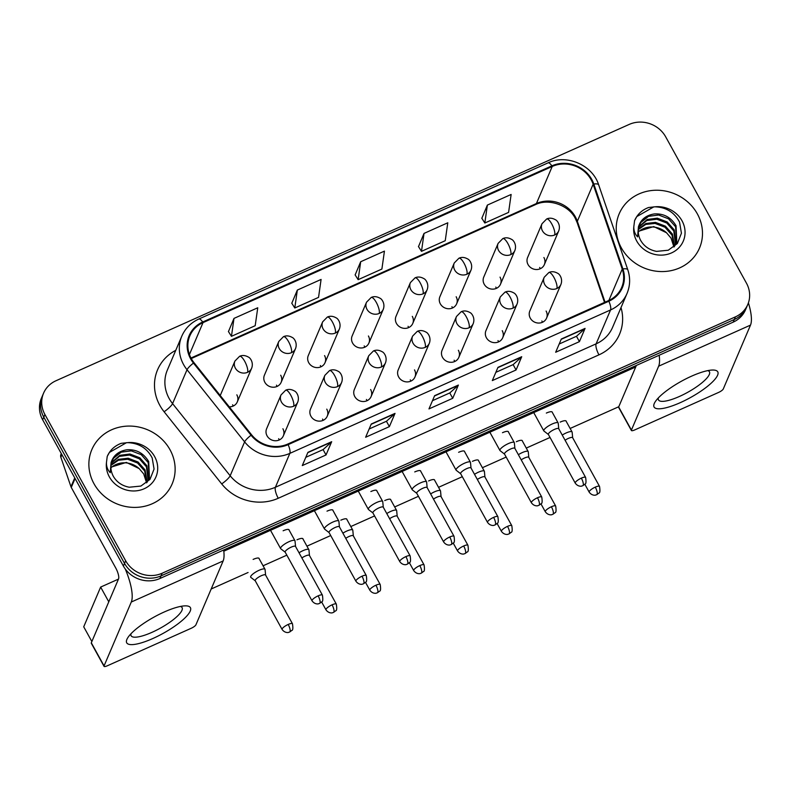 <?xml version="1.0" encoding="UTF-8"?>
<svg xmlns="http://www.w3.org/2000/svg" width="790" height="790" viewBox="0 0 790 790"><rect width="100%" height="100%" fill="white"/><g stroke="black" fill="none" stroke-linecap="round" stroke-linejoin="round"><path stroke-width="1.19" d="M324.868 375.349L329.529 370.609A9.095 2.735 65.9 0 1 334.654 375.606A9.095 2.735 -114.1 0 1 337.488 386.606A9.095 8.354 23.1 0 1 325.322 382.449A9.095 8.354 23.1 0 1 324.868 375.349L310.48 409.101A9.095 8.354 23.1 0 0 310.924 416.212A9.095 8.354 23.1 0 0 319.387 421.149A9.095 8.354 23.1 0 0 327.218 416.241A9.095 8.354 23.1 0 0 326.764 409.131M322.537 419.065A9.095 8.354 -156.9 0 1 323.12 420.359M368.742 355.727L373.394 350.987A9.095 2.735 65.9 0 1 378.519 355.984A9.095 2.735 -114.1 0 1 381.353 366.995A9.095 8.354 23.1 0 1 369.187 362.837A9.095 8.354 23.1 0 1 368.742 355.727L354.345 389.49A9.095 8.354 23.1 0 0 354.799 396.6A9.095 8.354 23.1 0 0 363.252 401.527A9.095 8.354 23.1 0 0 371.083 396.62A9.095 8.354 23.1 0 0 370.629 389.519M366.402 399.444A9.095 8.354 -156.9 0 1 366.985 400.747M412.607 336.106L417.258 331.375A9.095 2.735 65.9 0 1 422.383 336.372A9.095 2.735 -114.1 0 1 425.218 347.373A9.095 8.354 23.1 0 1 413.051 343.216A9.095 8.354 23.1 0 1 412.607 336.106L398.209 369.868A9.095 8.354 23.1 0 0 398.664 376.978A9.095 8.354 23.1 0 0 407.117 381.916A9.095 8.354 23.1 0 0 414.947 377.008A9.095 8.354 23.1 0 0 414.503 369.898M410.267 379.832A9.095 8.354 -156.9 0 1 410.849 381.126M456.472 316.494L461.123 311.754A9.095 2.735 65.9 0 1 466.248 316.75A9.095 2.735 -114.1 0 1 469.092 327.761A9.095 8.354 23.1 0 1 456.926 323.604A9.095 8.354 23.1 0 1 456.472 316.494L442.084 350.256A9.095 8.354 23.1 0 0 442.528 357.366A9.095 8.354 23.1 0 0 450.981 362.294A9.095 8.354 23.1 0 0 458.822 357.386A9.095 8.354 23.1 0 0 458.368 350.276M454.132 360.21A9.095 8.354 -156.9 0 1 454.724 361.504M500.337 296.872L504.998 292.142A9.095 2.735 65.9 0 1 510.123 297.129A9.095 2.735 -114.1 0 1 512.957 308.14A9.095 8.354 23.1 0 1 500.791 303.982A9.095 8.354 23.1 0 1 500.337 296.872L485.949 330.635A9.095 8.354 23.1 0 0 486.403 337.745A9.095 8.354 23.1 0 0 494.856 342.672A9.095 8.354 23.1 0 0 502.687 337.774A9.095 8.354 23.1 0 0 502.233 330.664M498.006 340.589A9.095 8.354 -156.9 0 1 498.589 341.892M544.211 277.26L548.862 272.52A9.095 2.735 65.9 0 1 553.988 277.517A9.095 2.735 -114.1 0 1 556.822 288.528A9.095 8.354 23.1 0 1 544.656 284.37A9.095 8.354 23.1 0 1 544.211 277.26L529.813 311.023A9.095 8.354 23.1 0 0 530.268 318.123A9.095 8.354 23.1 0 0 538.721 323.061A9.095 8.354 23.1 0 0 546.552 318.153A9.095 8.354 23.1 0 0 546.107 311.043M541.871 320.977A9.095 8.354 -156.9 0 1 542.454 322.271M281.003 394.961L285.654 390.221A9.095 2.735 65.9 0 1 290.779 395.217A9.095 2.735 -114.1 0 1 293.623 406.228A9.095 8.354 23.1 0 1 281.457 402.071A9.095 8.354 23.1 0 1 281.003 394.961L266.615 428.723A9.095 8.354 23.1 0 0 267.06 435.833A9.095 8.354 23.1 0 0 275.512 440.761A9.095 8.354 23.1 0 0 283.343 435.853A9.095 8.354 23.1 0 0 282.899 428.753M278.663 438.677A9.095 8.354 -156.9 0 1 279.255 439.981M278.801 341.428L283.452 336.698A9.095 2.735 65.9 0 1 288.577 341.685A9.095 2.735 -114.1 0 1 291.421 352.696A9.095 8.354 23.1 0 1 279.255 348.538A9.095 8.354 23.1 0 1 278.801 341.428L264.413 375.191A9.095 8.354 23.1 0 0 264.857 382.301A9.095 8.354 23.1 0 0 273.31 387.228A9.095 8.354 23.1 0 0 281.141 382.33A9.095 8.354 23.1 0 0 280.697 375.22M276.46 385.145A9.095 8.354 -156.9 0 1 277.053 386.448M322.666 321.816L327.327 317.076A9.095 2.735 65.9 0 1 332.452 322.073A9.095 2.735 -114.1 0 1 335.286 333.074A9.095 8.354 23.1 0 1 323.12 328.926A9.095 8.354 23.1 0 1 322.666 321.816L308.278 355.579A9.095 8.354 23.1 0 0 308.722 362.679A9.095 8.354 23.1 0 0 317.185 367.617A9.095 8.354 23.1 0 0 325.016 362.709A9.095 8.354 23.1 0 0 324.562 355.599M320.335 365.533A9.095 8.354 -156.9 0 1 320.918 366.827M366.54 302.195L371.191 297.465A9.095 2.735 65.9 0 1 376.317 302.452A9.095 2.735 -114.1 0 1 379.151 313.462A9.095 8.354 23.1 0 1 366.985 309.305A9.095 8.354 23.1 0 1 366.54 302.195L352.143 335.957A9.095 8.354 23.1 0 0 352.597 343.067A9.095 8.354 23.1 0 0 361.05 347.995A9.095 8.354 23.1 0 0 368.881 343.097A9.095 8.354 23.1 0 0 368.426 335.987M364.2 345.911A9.095 8.354 -156.9 0 1 364.782 347.215M410.405 282.583L415.056 277.843A9.095 2.735 65.9 0 1 420.181 282.84A9.095 2.735 -114.1 0 1 423.015 293.841A9.095 8.354 23.1 0 1 410.849 289.683A9.095 8.354 23.1 0 1 410.405 282.583L396.007 316.346A9.095 8.354 23.1 0 0 396.462 323.446A9.095 8.354 23.1 0 0 404.915 328.383A9.095 8.354 23.1 0 0 412.745 323.475A9.095 8.354 23.1 0 0 412.301 316.365M408.065 326.3A9.095 8.354 -156.9 0 1 408.647 327.593M454.27 262.961L458.921 258.221A9.095 2.735 65.9 0 1 464.046 263.218A9.095 2.735 -114.1 0 1 466.89 274.229A9.095 8.354 23.1 0 1 454.724 270.071A9.095 8.354 23.1 0 1 454.27 262.961L439.882 296.724A9.095 8.354 23.1 0 0 440.326 303.834A9.095 8.354 23.1 0 0 448.779 308.762A9.095 8.354 23.1 0 0 456.62 303.854A9.095 8.354 23.1 0 0 456.166 296.754M451.929 306.678A9.095 8.354 -156.9 0 1 452.522 307.981M498.135 243.35L502.796 238.61A9.095 2.735 65.9 0 1 507.921 243.606A9.095 2.735 -114.1 0 1 510.755 254.607A9.095 8.354 23.1 0 1 498.589 250.45A9.095 8.354 23.1 0 1 498.135 243.35L483.747 277.102A9.095 8.354 23.1 0 0 484.201 284.212A9.095 8.354 23.1 0 0 492.654 289.15A9.095 8.354 23.1 0 0 500.485 284.242A9.095 8.354 23.1 0 0 500.031 277.132M495.804 287.066A9.095 8.354 -156.9 0 1 496.387 288.36M542.009 223.728L546.66 218.988A9.095 2.735 65.9 0 1 551.785 223.985A9.095 2.735 -114.1 0 1 554.62 234.995A9.095 8.354 23.1 0 1 542.454 230.838A9.095 8.354 23.1 0 1 542.009 223.728L527.611 257.491A9.095 8.354 23.1 0 0 528.066 264.601A9.095 8.354 23.1 0 0 536.519 269.528A9.095 8.354 23.1 0 0 544.35 264.62A9.095 8.354 23.1 0 0 543.905 257.51M539.669 267.445A9.095 8.354 -156.9 0 1 540.251 268.748M229.268 406.85A9.095 8.354 23.1 0 0 237.276 401.942A9.095 8.354 23.1 0 0 236.832 394.832M232.596 404.766A9.095 8.354 -156.9 0 1 233.178 406.06M234.936 361.05L239.587 356.31A9.095 2.735 65.9 0 1 244.712 361.307A9.095 2.735 -114.1 0 1 247.547 372.317A9.095 8.354 23.1 0 1 235.381 368.16A9.095 8.354 23.1 0 1 234.936 361.05L220.538 394.812A9.095 8.354 23.1 0 0 220.262 395.563M93.99 483.727A43.667 40.102 23.1 0 0 134.577 507.407A43.667 40.102 23.1 0 0 172.171 483.855A43.667 40.102 23.1 0 0 170.008 449.737A43.667 40.102 23.1 0 0 129.432 426.067A43.667 40.102 23.1 0 0 91.838 449.609A43.667 40.102 23.1 0 0 93.99 483.727A43.667 40.102 23.1 0 0 134.577 507.407A43.667 40.102 23.1 0 0 172.171 483.855A43.667 40.102 23.1 0 0 170.008 449.737A43.667 40.102 23.1 0 0 129.432 426.067A43.667 40.102 23.1 0 0 91.838 449.609A43.667 40.102 23.1 0 0 93.99 483.727M621.355 247.902A43.667 40.102 23.1 0 0 661.931 271.572A43.667 40.102 23.1 0 0 699.525 248.02A43.667 40.102 23.1 0 0 697.363 213.902A43.667 40.102 23.1 0 0 656.786 190.232A43.667 40.102 23.1 0 0 619.192 213.784A43.667 40.102 23.1 0 0 621.355 247.902A43.667 40.102 23.1 0 0 661.931 271.572A43.667 40.102 23.1 0 0 699.525 248.02A43.667 40.102 23.1 0 0 697.363 213.902A43.667 40.102 23.1 0 0 656.786 190.232A43.667 40.102 23.1 0 0 619.192 213.784A43.667 40.102 23.1 0 0 621.355 247.902M191.289 358.591A29.112 26.732 -156.9 0 1 189.847 335.849A29.112 26.732 -156.9 0 1 203.02 322.626L552.22 166.463A29.112 26.732 -156.9 0 1 593.132 184.218L622.234 269.104A29.112 26.732 -156.9 0 1 621.7 287.392A29.112 26.732 -156.9 0 1 608.517 300.615L287.807 444.039A29.112 26.732 -156.9 0 1 251.615 434.846L194.034 362.699A29.112 26.732 -156.9 0 1 191.289 358.591M190.647 358.877A29.832 27.403 23.1 0 0 193.461 363.084L251.052 435.231A29.832 27.403 23.1 0 0 288.143 444.651L608.863 301.227A29.832 27.403 23.1 0 0 622.915 268.926L593.813 184.04A29.832 27.403 23.1 0 0 551.884 165.851L202.684 322.014A29.832 27.403 23.1 0 0 190.647 358.877M43.569 393.173L41.307 398.466A27.285 25.063 23.1 0 0 42.66 419.796L123.388 566.045A27.285 25.063 23.1 0 0 159.896 578.517L733.179 322.142L734.305 319.496A27.285 25.063 23.1 0 0 746.668 307.103A27.285 25.063 23.1 0 1 734.305 319.496L161.022 575.87L734.305 319.496L735.441 316.849A27.285 25.063 23.1 0 0 747.794 304.456A27.285 25.063 23.1 0 0 746.441 283.136L665.713 136.887A27.285 25.063 23.1 0 0 629.205 124.415L55.922 380.78A27.285 25.063 23.1 0 0 43.569 393.173A27.285 25.063 23.1 0 0 44.911 414.503L125.65 560.752A27.285 25.063 23.1 0 0 162.157 573.224L735.441 316.849M123.388 566.045L124.524 563.398A27.285 25.063 23.1 0 0 161.022 575.87A27.285 25.063 23.1 0 1 124.524 563.398L43.786 417.15L124.524 563.398L125.65 560.752M42.433 395.82A27.285 25.063 23.1 0 0 43.786 417.15A27.285 25.063 23.1 0 1 42.433 395.82M487.371 205.084L484.833 223.007L508.592 212.392L511.13 194.458L487.371 205.084L481.841 218.277M424.023 233.415L421.485 251.339L445.244 240.713L447.782 222.79L424.023 233.415L418.493 246.608M233.988 318.4L231.45 336.323L255.2 325.697L257.747 307.774L233.988 318.4L228.448 331.593M297.336 290.068L294.788 307.991L318.548 297.376L321.086 279.443L297.336 290.068L291.796 303.261M360.684 261.737L358.137 279.67L381.896 269.044L384.434 251.121L360.684 261.737L355.144 274.93M585.064 328.403L579.426 341.635L555.666 352.261L561.315 339.019L585.064 328.403A7.278 2.192 -114.1 0 1 584.817 328.768L561.177 339.335M395.03 413.387L389.381 426.62L365.632 437.245L371.27 424.003L395.03 413.387A7.278 2.192 -114.1 0 1 394.783 413.753L371.132 424.319M331.682 441.709L326.033 454.951L302.284 465.577L307.922 452.334L331.682 441.709A7.278 2.192 -114.1 0 1 331.435 442.074L307.794 452.65M521.716 356.725L516.077 369.967L492.318 380.592L497.967 367.35L521.716 356.725A7.278 2.192 -114.1 0 1 521.469 357.09L497.828 367.666M458.378 385.056L452.729 398.298L428.97 408.914L434.619 395.681L458.378 385.056A7.278 2.192 -114.1 0 1 458.121 385.421L434.48 395.997M452.729 398.298L449.777 392.946M432.486 400.678L449.826 392.916L458.121 385.421M516.077 369.967L513.125 364.615M495.834 372.347L513.174 364.595L521.469 357.09M326.033 454.951L323.08 449.599M305.799 457.331L323.14 449.579L331.435 442.074M389.381 426.62L386.428 421.277M369.137 429L386.478 421.248L394.783 413.753M579.426 341.635L576.473 336.283M559.182 344.015L576.522 336.264L584.817 328.768M358.137 279.67L355.095 274.851M294.788 307.991L291.747 303.172M231.45 336.323L228.399 331.504M421.485 251.339L418.443 246.519M484.833 223.007L481.781 218.188M733.179 322.142A27.285 25.063 23.1 0 0 745.533 309.759L747.794 304.456M265.598 575.09L265.075 569.521A8.186 2.103 151.1 0 0 265.006 569.294A8.186 2.103 151.1 0 0 259.11 570.271A8.186 2.103 151.1 0 0 250.707 576.443A8.186 2.103 151.1 0 0 250.667 577.213A8.186 2.103 151.1 0 0 250.825 577.391L255.249 580.798M265.608 575.179A5.915 1.511 151.1 0 0 265.559 575.011A5.915 1.511 151.1 0 0 261.302 575.722A5.915 1.511 151.1 0 0 255.239 580.176A5.915 1.511 151.1 0 0 255.21 580.729L282.109 629.452C285.032 633.531 289.051 632.425 288.567 632.365L289.693 631.99A5.915 1.778 65.9 0 0 290.049 631.595A5.915 1.778 -114.1 0 0 288.202 624.446A5.915 1.511 151.1 0 0 282.109 629.452M295.549 546.482L295.016 540.913A8.186 2.103 151.1 0 0 294.947 540.686A8.186 2.103 151.1 0 0 287.916 542.207A8.186 2.103 151.1 0 0 280.657 547.826A8.186 2.103 151.1 0 0 280.618 548.596A8.186 2.103 151.1 0 0 280.776 548.783L285.2 552.19M295.559 546.571A5.915 1.511 151.1 0 0 295.509 546.404A5.915 1.511 151.1 0 0 291.253 547.115A5.915 1.511 151.1 0 0 285.19 551.568A5.915 1.511 151.1 0 0 285.16 552.121L312.05 600.844C314.983 604.923 319.002 603.817 318.508 603.758L319.644 603.382A5.915 1.778 65.9 0 0 319.99 602.987A5.915 1.778 -114.1 0 0 318.143 595.838A5.915 1.511 151.1 0 0 312.05 600.844M309.473 555.469L308.939 549.909A8.186 2.103 151.1 0 0 308.87 549.682A8.186 2.103 151.1 0 0 302.975 550.66A8.186 2.103 151.1 0 0 299.025 552.783M309.483 555.558A5.915 1.511 151.1 0 0 309.433 555.4A5.915 1.511 151.1 0 0 305.167 556.101A5.915 1.511 151.1 0 0 301.869 557.928M353.337 535.857L352.804 530.288A8.186 2.103 151.1 0 0 352.735 530.06A8.186 2.103 151.1 0 0 346.84 531.038A8.186 2.103 151.1 0 0 342.9 533.161M353.347 535.946A5.915 1.511 151.1 0 0 353.298 535.778A5.915 1.511 151.1 0 0 349.042 536.489A5.915 1.511 151.1 0 0 345.744 538.316M397.202 516.235L396.669 510.676A8.186 2.103 151.1 0 0 396.61 510.449A8.186 2.103 151.1 0 0 390.704 511.426A8.186 2.103 151.1 0 0 386.764 513.549M397.212 516.324A5.915 1.511 151.1 0 0 397.163 516.166A5.915 1.511 151.1 0 0 392.906 516.867A5.915 1.511 151.1 0 0 389.608 518.694M441.067 496.614L440.544 491.054A8.186 2.103 151.1 0 0 440.474 490.827A8.186 2.103 151.1 0 0 434.579 491.805A8.186 2.103 151.1 0 0 430.629 493.928M441.077 496.713A5.915 1.511 151.1 0 0 441.027 496.545A5.915 1.511 151.1 0 0 436.771 497.246A5.915 1.511 151.1 0 0 433.473 499.082M339.414 526.861L338.89 521.301A8.186 2.103 151.1 0 0 338.821 521.074A8.186 2.103 151.1 0 0 331.78 522.585A8.186 2.103 151.1 0 0 324.522 528.214A8.186 2.103 151.1 0 0 324.483 528.984A8.186 2.103 151.1 0 0 324.641 529.162L329.065 532.579M339.424 526.95A5.915 1.511 151.1 0 0 339.374 526.792A5.915 1.511 151.1 0 0 335.118 527.493A5.915 1.511 151.1 0 0 329.055 531.947A5.915 1.511 151.1 0 0 329.025 532.5L355.925 581.223C358.848 585.311 362.867 584.195 362.383 584.146L363.509 583.77A5.915 1.778 65.9 0 0 363.864 583.375A5.915 1.778 -114.1 0 0 362.018 576.216A5.915 1.511 151.1 0 0 355.925 581.223M383.288 507.239L382.755 501.68A8.186 2.103 151.1 0 0 382.686 501.453A8.186 2.103 151.1 0 0 375.645 502.973A8.186 2.103 151.1 0 0 368.387 508.592A8.186 2.103 151.1 0 0 368.347 509.362A8.186 2.103 151.1 0 0 368.505 509.54L372.929 512.957M383.298 507.338A5.915 1.511 151.1 0 0 383.249 507.17A5.915 1.511 151.1 0 0 378.983 507.871A5.915 1.511 151.1 0 0 372.92 512.325A5.915 1.511 151.1 0 0 372.89 512.888L399.789 561.611C402.712 565.689 406.732 564.583 406.248 564.524L407.383 564.149A5.915 1.778 65.9 0 0 407.729 563.754A5.915 1.778 -114.1 0 0 405.882 556.604A5.915 1.511 151.1 0 0 399.789 561.611M427.153 487.628L426.62 482.058A8.186 2.103 151.1 0 0 426.551 481.831A8.186 2.103 151.1 0 0 419.52 483.352A8.186 2.103 151.1 0 0 412.262 488.98A8.186 2.103 151.1 0 0 412.222 489.751A8.186 2.103 151.1 0 0 412.37 489.928L416.804 493.345M427.163 487.716A5.915 1.511 151.1 0 0 427.113 487.549A5.915 1.511 151.1 0 0 422.848 488.26A5.915 1.511 151.1 0 0 416.784 492.713A5.915 1.511 151.1 0 0 416.755 493.266L443.654 541.989C446.577 546.068 450.606 544.962 450.112 544.903L451.248 544.537A5.915 1.778 65.9 0 0 451.594 544.142A5.915 1.778 -114.1 0 0 449.747 536.983A5.915 1.511 151.1 0 0 443.654 541.989M127.012 449.767A20.56 18.891 23.1 0 0 112.239 460.659C110.156 465.656 110.511 470.84 113.276 476.212C116.752 482.176 122.075 485.85 129.234 487.223L140.887 486.067L149.991 479.382L154.07 469.053L152.174 457.924C147.019 448.128 138.803 443.042 127.526 442.657L121.226 443.328C114.57 445.846 109.899 450.241 107.213 456.502L106.472 462.446C106.314 466.465 107.568 469.892 110.235 472.706L111.074 462.604C113.424 455.317 118.737 451.031 127.012 449.767C136.413 449.234 143.642 453.164 148.688 461.567L149.458 478.217L146.723 482.729M111.084 464.767L118.52 459.336L128.138 458.21L138.053 461.992L145.103 469.971L147.147 482.196M111.005 465.359L118.382 460.274L127.684 459.257L137.608 463.049L144.659 471.028L146.782 482.66M111.578 462.486L119.843 455.326L129.925 454.003L139.85 457.795L146.9 465.774L148.431 480.261M111.43 463.039L119.389 456.373L129.481 455.05L139.395 458.842L146.446 466.821L148.135 480.755M112.15 460.847L113.671 458.151L121.186 452.166L131.268 450.853L141.193 454.635L148.244 462.614L149.221 478.74M110.906 467.196L126.341 462.407L139.159 468.589L143.691 473.941L146.575 482.848M139.159 468.589A20.56 18.891 23.1 0 0 110.916 467.818M107.331 456.215L109.425 452.423L126.519 442.667M654.377 213.932A20.56 18.891 23.1 0 0 639.594 224.824C637.52 229.821 637.866 235.005 640.641 240.377C644.117 246.352 649.429 250.015 656.599 251.388L668.241 250.233L677.356 243.547L681.434 233.218L679.538 222.089C674.384 212.303 666.168 207.207 654.88 206.822L648.59 207.503C641.924 210.022 637.254 214.406 634.577 220.667L633.827 226.612C633.679 230.631 634.933 234.057 637.589 236.882L638.438 226.779C640.779 219.482 646.092 215.196 654.377 213.932C663.778 213.399 671.006 217.329 676.052 225.733L676.813 242.392L674.087 246.895M638.438 228.932L645.884 223.501L655.493 222.375L665.417 226.167L672.468 234.146L674.502 246.362M638.369 229.525L645.736 224.439L655.048 223.422L664.963 227.214L672.014 235.193L674.146 246.826M638.942 226.651L647.198 219.492L657.29 218.168L667.204 221.96L674.255 229.939L675.796 244.436M638.784 227.204L646.753 220.538L656.836 219.225L666.76 223.007L673.811 230.986L675.499 244.93M639.515 225.022L641.026 222.326L648.541 216.342L658.633 215.018L668.547 218.81L675.598 226.789L676.586 242.905M638.261 231.361L653.705 226.582L666.523 232.754L671.046 238.116L673.939 247.013M666.523 232.754A20.56 18.891 23.1 0 0 638.271 231.983M653.883 206.832L636.789 216.588L634.577 220.667M152.914 638.488A36.389 9.332 -28.9 0 1 128.197 637.115A36.389 9.332 -28.9 0 1 164.202 612.003A36.389 9.332 -28.9 0 1 184.791 605.871A36.389 9.332 -28.9 0 1 185.739 617.148A36.389 9.332 -28.9 0 1 152.914 638.488M131.012 633.728A29.112 7.465 151.1 0 0 131.12 635.762A29.112 7.465 151.1 0 0 152.085 632.286A29.112 7.465 151.1 0 0 182.085 607.619A29.112 7.465 151.1 0 0 180.426 606.453M125.255 568.968A36.389 10.961 65.9 0 1 131.288 602.029L104.063 665.911A4.552 1.165 151.1 0 0 104.033 666.335A4.552 1.165 151.1 0 0 107.312 665.792L191.249 628.257A4.552 1.165 151.1 0 0 195.91 624.831L223.145 560.949L131.288 602.029M223.659 550.008A36.389 10.961 65.9 0 1 223.145 560.949M104.033 666.335L91.285 643.238A4.552 1.165 -28.9 0 1 91.314 642.813L118.54 578.932A9.095 2.735 -114.1 0 0 115.705 567.921L71.268 487.44A4.552 4.177 -156.9 0 1 70.962 486.739L60.85 457.252A4.552 4.177 -156.9 0 1 60.939 454.398L61.294 453.559M680.279 402.653A36.389 9.332 -28.9 0 1 655.552 401.281A36.389 9.332 -28.9 0 1 691.566 376.168A36.389 9.332 -28.9 0 1 712.145 370.046A36.389 9.332 -28.9 0 1 713.103 381.313A36.389 9.332 -28.9 0 1 680.279 402.653M658.366 397.903A29.112 7.465 151.1 0 0 658.475 399.928A29.112 7.465 151.1 0 0 679.439 396.452A29.112 7.465 151.1 0 0 709.44 371.794A29.112 7.465 151.1 0 0 707.781 370.619M659.166 355.243A36.389 10.961 65.9 0 1 658.643 366.195L631.417 430.076A4.552 1.165 151.1 0 0 631.398 430.501A4.552 1.165 151.1 0 0 634.666 429.957L718.604 392.423A4.552 1.165 151.1 0 0 723.275 388.996L750.5 325.115L658.643 366.195M748.416 302.847A36.389 10.961 65.9 0 1 750.5 325.115M631.398 430.501L618.649 407.413A4.552 1.165 -28.9 0 1 618.669 406.978L636.375 365.434M560.189 422.097A8.186 2.103 -28.9 0 1 560.268 422.067A8.186 2.103 -28.9 0 1 566.163 421.09A8.186 2.103 -28.9 0 1 566.232 421.396M516.314 441.719A8.186 2.103 -28.9 0 1 516.393 441.679A8.186 2.103 -28.9 0 1 522.299 440.702A8.186 2.103 -28.9 0 1 522.368 441.008M428.585 480.952A8.186 2.103 -28.9 0 1 428.664 480.913A8.186 2.103 -28.9 0 1 434.559 479.935A8.186 2.103 -28.9 0 1 434.628 480.241M384.72 500.564A8.186 2.103 -28.9 0 1 384.799 500.534A8.186 2.103 -28.9 0 1 390.695 499.557A8.186 2.103 -28.9 0 1 390.764 499.863M340.846 520.185A8.186 2.103 -28.9 0 1 340.925 520.146A8.186 2.103 -28.9 0 1 346.83 519.168A8.186 2.103 -28.9 0 1 346.899 519.484M296.981 539.807A8.186 2.103 -28.9 0 1 297.06 539.768A8.186 2.103 -28.9 0 1 302.955 538.79A8.186 2.103 -28.9 0 1 303.034 539.096M472.45 461.33A8.186 2.103 -28.9 0 1 472.529 461.301A8.186 2.103 -28.9 0 1 478.424 460.323A8.186 2.103 -28.9 0 1 478.503 460.629M253.116 559.419A8.186 2.103 -28.9 0 1 253.195 559.389A8.186 2.103 -28.9 0 1 259.09 558.412A8.186 2.103 -28.9 0 1 259.16 558.718M91.857 641.539L83.72 626.806L100.646 587.079L118.46 579.119M618.787 406.722L570.143 428.466M550.038 437.463L526.268 448.088M506.173 457.074L482.404 467.71M462.308 476.696L438.539 487.321M418.443 496.308L394.674 506.943M374.569 515.929L350.8 526.555M330.704 535.541L306.935 546.176M286.839 555.163L263.07 565.788M248.07 572.503L211.187 588.994M223.807 551.203L635.713 366.995M283.136 530.771A8.186 2.103 -28.9 0 1 289.041 529.794A8.186 2.103 -28.9 0 1 289.11 530.11M327.011 511.16A8.186 2.103 -28.9 0 1 332.906 510.182A8.186 2.103 -28.9 0 1 332.975 510.488M370.875 491.538A8.186 2.103 -28.9 0 1 376.771 490.56A8.186 2.103 -28.9 0 1 376.84 490.867M414.74 471.926A8.186 2.103 -28.9 0 1 420.645 470.949A8.186 2.103 -28.9 0 1 420.715 471.255M458.615 452.305A8.186 2.103 -28.9 0 1 464.51 451.327A8.186 2.103 -28.9 0 1 464.579 451.633M502.479 432.693A8.186 2.103 -28.9 0 1 508.375 431.715A8.186 2.103 -28.9 0 1 508.444 432.021M546.344 413.071A8.186 2.103 -28.9 0 1 552.24 412.094A8.186 2.103 -28.9 0 1 552.319 412.4M100.646 587.079L108.783 601.822M484.942 477.002L484.408 471.433A8.186 2.103 151.1 0 0 484.339 471.205A8.186 2.103 151.1 0 0 478.444 472.183A8.186 2.103 151.1 0 0 474.504 474.316M484.951 477.091A5.915 1.511 151.1 0 0 484.902 476.923A5.915 1.511 151.1 0 0 480.636 477.634A5.915 1.511 151.1 0 0 477.338 479.461M528.806 457.38L528.273 451.821A8.186 2.103 151.1 0 0 528.204 451.594A8.186 2.103 151.1 0 0 522.308 452.571A8.186 2.103 151.1 0 0 518.368 454.694M528.816 457.469A5.915 1.511 151.1 0 0 528.767 457.311A5.915 1.511 151.1 0 0 524.511 458.012A5.915 1.511 151.1 0 0 521.212 459.849M572.671 437.769L572.148 432.199A8.186 2.103 151.1 0 0 572.079 431.972A8.186 2.103 151.1 0 0 566.173 432.95A8.186 2.103 151.1 0 0 562.233 435.073M572.681 437.858A5.915 1.511 151.1 0 0 572.632 437.69A5.915 1.511 151.1 0 0 568.375 438.401A5.915 1.511 151.1 0 0 565.077 440.228M471.018 468.006L470.485 462.446A8.186 2.103 151.1 0 0 470.415 462.219A8.186 2.103 151.1 0 0 463.384 463.74A8.186 2.103 151.1 0 0 456.126 469.359A8.186 2.103 151.1 0 0 456.087 470.129A8.186 2.103 151.1 0 0 456.245 470.307L460.669 473.724M471.028 468.095A5.915 1.511 151.1 0 0 470.978 467.937A5.915 1.511 151.1 0 0 466.722 468.638A5.915 1.511 151.1 0 0 460.659 473.091A5.915 1.511 151.1 0 0 460.629 473.654L487.529 522.378C490.452 526.456 494.471 525.35 493.987 525.291L495.113 524.915A5.915 1.778 65.9 0 0 495.458 524.52A5.915 1.778 -114.1 0 0 493.622 517.371A5.915 1.511 151.1 0 0 487.529 522.378M514.883 448.394L514.359 442.825A8.186 2.103 151.1 0 0 514.29 442.598A8.186 2.103 151.1 0 0 507.249 444.118A8.186 2.103 151.1 0 0 499.991 449.747A8.186 2.103 151.1 0 0 499.952 450.517A8.186 2.103 151.1 0 0 500.11 450.695L504.534 454.102M514.892 448.483A5.915 1.511 151.1 0 0 514.843 448.315A5.915 1.511 151.1 0 0 510.587 449.026A5.915 1.511 151.1 0 0 504.524 453.48A5.915 1.511 151.1 0 0 504.494 454.033L531.394 502.756C534.317 506.834 538.336 505.728 537.852 505.669L538.977 505.294A5.915 1.778 65.9 0 0 539.333 504.909A5.915 1.778 -114.1 0 0 537.486 497.749A5.915 1.511 151.1 0 0 531.394 502.756M558.757 428.773L558.224 423.213A8.186 2.103 151.1 0 0 558.155 422.986A8.186 2.103 151.1 0 0 551.114 424.497A8.186 2.103 151.1 0 0 543.866 430.125A8.186 2.103 151.1 0 0 543.816 430.896A8.186 2.103 151.1 0 0 543.974 431.073L548.398 434.49M558.767 428.861A5.915 1.511 151.1 0 0 558.718 428.703A5.915 1.511 151.1 0 0 554.452 429.404A5.915 1.511 151.1 0 0 548.388 433.858A5.915 1.511 151.1 0 0 548.359 434.411L575.258 483.144C578.181 487.223 582.21 486.107 581.717 486.057L582.852 485.682A5.915 1.778 65.9 0 0 583.198 485.287A5.915 1.778 -114.1 0 0 581.351 478.128A5.915 1.511 151.1 0 0 575.258 483.144M593.132 184.218L577.332 221.289A29.112 26.732 23.1 0 0 575.357 216.835A29.112 26.732 23.1 0 0 536.42 203.534L190.973 358.018M605.061 302.165L577.332 221.289A16.373 4.987 161.1 0 0 577.204 222.731L575.278 218.376C568.593 204.926 548.26 198.132 535.452 204.63A16.373 4.928 -114.1 0 0 536.42 203.534L552.22 166.463M203.02 322.626L189.432 354.503M621.009 307.577A45.484 41.771 -156.9 0 1 598.958 354.848L278.238 498.273A9.095 2.735 -114.1 0 1 275.404 487.262L289.851 453.371A36.389 33.417 -156.9 0 1 244.614 441.877L187.023 369.73A36.389 33.417 -156.9 0 1 183.596 364.605A36.389 33.417 -156.9 0 1 181.799 336.165L167.352 370.066A36.389 33.417 23.1 0 0 169.149 398.496A36.389 33.417 23.1 0 0 172.576 403.621L230.167 475.768A36.389 33.417 23.1 0 0 275.404 487.262L596.114 343.848A36.389 33.417 23.1 0 0 612.596 327.317L627.043 293.426A36.389 33.417 -156.9 0 1 610.561 309.947L289.851 453.371A9.095 2.735 -114.1 0 0 288.143 444.651M193.461 363.084A9.095 1.817 -38.6 0 0 187.023 369.73L172.576 403.621A9.095 1.817 141.4 0 1 164.113 411.758A45.484 41.771 -156.9 0 1 175.765 350.316M608.863 301.227A9.095 2.735 65.9 0 1 610.561 309.947L596.114 343.848A9.095 2.735 -114.1 0 0 598.958 354.848M622.915 268.926A9.095 2.775 -18.9 0 1 627.783 269.755L598.682 184.88C592.559 165.051 566.687 153.823 548.003 162.878L198.804 319.041A9.095 2.735 65.9 0 1 202.684 322.014M278.238 498.273A45.484 41.771 -156.9 0 1 221.694 483.905A9.095 1.817 141.4 0 0 230.167 475.768L244.614 441.877A9.095 1.817 -38.6 0 1 251.052 435.231M593.813 184.04A9.095 2.775 -18.9 0 1 598.682 184.88M551.884 165.851A9.095 2.735 -114.1 0 0 548.003 162.878M221.694 483.905L164.113 411.758M44.911 414.503L42.66 419.796M162.157 573.224L159.896 578.517M622.234 269.104L608.873 300.457M258.646 534.356A36.389 33.417 23.1 0 0 262.685 532.845L262.833 532.48M604.35 379.763L597.378 383.901L261.609 534.06A18.19 5.481 -114.1 0 0 262.685 532.845L598.603 382.33M597.378 383.901A18.19 5.481 -114.1 0 0 598.455 382.696A36.389 33.417 23.1 0 0 602.227 380.711M265.559 575.011L292.458 623.735A5.915 1.511 151.1 0 0 288.202 624.446M247.547 372.317A9.095 8.354 23.1 0 0 251.664 368.18L237.276 401.942M295.509 546.404L322.409 595.127A5.915 1.511 151.1 0 0 318.143 595.838M293.623 406.228A9.095 8.354 23.1 0 0 297.741 402.1L283.343 435.853M332.067 604.824A5.915 1.511 151.1 0 0 325.974 609.841C328.897 613.919 332.916 612.803 332.432 612.754L333.568 612.378A5.915 1.778 65.9 0 0 333.913 611.983A5.915 1.778 -114.1 0 0 332.067 604.824A5.915 1.511 151.1 0 1 336.323 604.123L309.433 555.4M291.421 352.696A9.095 8.354 23.1 0 0 295.539 348.568L281.141 382.33M375.931 585.212A5.915 1.511 151.1 0 0 369.839 590.219C372.771 594.297 376.791 593.191 376.297 593.132L377.432 592.757A5.915 1.778 65.9 0 0 377.778 592.362A5.915 1.778 -114.1 0 0 375.931 585.212A5.915 1.511 151.1 0 1 380.197 584.501L353.298 535.778M335.286 333.074A9.095 8.354 23.1 0 0 339.404 328.946L325.016 362.709M419.806 565.591A5.915 1.511 151.1 0 0 413.713 570.597C416.636 574.676 420.655 573.57 420.171 573.52L421.297 573.145A5.915 1.778 65.9 0 0 421.643 572.75A5.915 1.778 -114.1 0 0 419.806 565.591A5.915 1.511 151.1 0 1 424.062 564.889L397.163 516.166M379.151 313.462A9.095 8.354 23.1 0 0 383.269 309.334L368.881 343.097M463.671 545.979A5.915 1.511 151.1 0 0 457.578 550.986C460.501 555.064 464.52 553.958 464.036 553.899L465.162 553.523A5.915 1.778 65.9 0 0 465.517 553.128A5.915 1.778 -114.1 0 0 463.671 545.979A5.915 1.511 151.1 0 1 467.927 545.268L441.027 496.545M423.015 293.841A9.095 8.354 23.1 0 0 427.143 289.713L412.745 323.475M339.374 526.792L366.274 575.515A5.915 1.511 151.1 0 0 362.018 576.216M337.488 386.606A9.095 8.354 23.1 0 0 341.606 382.478L327.218 416.241M383.249 507.17L410.138 555.893A5.915 1.511 151.1 0 0 405.882 556.604M381.353 366.995A9.095 8.354 23.1 0 0 385.471 362.857L371.083 396.62M427.113 487.549L454.013 536.282A5.915 1.511 151.1 0 0 449.747 536.983M425.218 347.373A9.095 8.354 23.1 0 0 429.345 343.245L414.947 377.008M106.472 462.446A26.021 23.898 23.1 0 0 109.346 476.864A26.021 23.898 23.1 0 0 144.155 488.753A26.021 23.898 23.1 0 0 154.652 456.6A26.021 23.898 23.1 0 0 127.526 442.657M633.827 226.612A26.021 23.898 23.1 0 0 636.71 241.029A26.021 23.898 23.1 0 0 671.51 252.919A26.021 23.898 23.1 0 0 682.007 220.775A26.021 23.898 23.1 0 0 654.88 206.822M75.07 478.523L71.268 487.44M91.314 642.813L104.063 665.911M70.962 486.739L74.734 477.901M61.936 454.714L60.85 457.252M618.669 406.978L631.417 430.076M507.536 526.357A5.915 1.511 151.1 0 0 501.443 531.364C504.366 535.442 508.395 534.336 507.901 534.277L509.037 533.912A5.915 1.778 65.9 0 0 509.382 533.517A5.915 1.778 -114.1 0 0 507.536 526.357A5.915 1.511 151.1 0 1 511.792 525.656L484.902 476.923M466.89 274.229A9.095 8.354 23.1 0 0 471.008 270.101L456.62 303.854M551.4 506.745A5.915 1.511 151.1 0 0 545.307 511.752C548.24 515.831 552.259 514.725 551.766 514.665L552.901 514.29A5.915 1.778 65.9 0 0 553.247 513.895A5.915 1.778 -114.1 0 0 551.4 506.745A5.915 1.511 151.1 0 1 555.666 506.035L528.767 457.311M510.755 254.607A9.095 8.354 23.1 0 0 514.873 250.479L500.485 284.242M595.275 487.124A5.915 1.511 151.1 0 0 589.182 492.131C592.105 496.209 596.124 495.103 595.64 495.044L596.766 494.668A5.915 1.778 65.9 0 0 597.121 494.283A5.915 1.778 -114.1 0 0 595.275 487.124A5.915 1.511 151.1 0 1 599.531 486.413L572.632 437.69M554.62 234.995A9.095 8.354 23.1 0 0 558.737 230.858L544.35 264.62M470.978 467.937L497.878 516.66A5.915 1.511 151.1 0 0 493.622 517.371M469.092 327.761A9.095 8.354 23.1 0 0 473.21 323.624L458.822 357.386M514.843 448.315L541.743 497.038A5.915 1.511 151.1 0 0 537.486 497.749M512.957 308.14A9.095 8.354 23.1 0 0 517.075 304.012L502.687 337.774M558.718 428.703L585.607 477.427A5.915 1.511 151.1 0 0 581.351 478.128M556.822 288.528A9.095 8.354 23.1 0 0 560.939 284.39L546.552 318.153M627.043 293.426C630.213 285.733 630.46 277.843 627.783 269.755M198.804 319.041C190.894 322.685 185.225 328.393 181.799 336.165M604.528 302.402L577.204 222.731M535.452 204.63L191.259 358.551M261.609 534.06L253.807 536.519M258.863 558.184L265.006 569.294M239.587 356.31C242.333 355.016 245.295 355.293 248.475 357.129C249.976 357.623 253.857 362.353 251.664 368.18M292.458 623.735C293.149 628.109 292.922 630.331 291.787 630.43L289.693 631.99M288.814 529.577L294.947 540.686M270.516 530.307L280.618 548.596M322.409 595.127C323.09 599.501 322.863 601.723 321.737 601.822L319.644 603.382M285.654 390.221C288.409 388.927 291.372 389.203 294.542 391.04C296.053 391.534 299.924 396.264 297.741 402.1M302.738 538.563L308.87 549.682M283.452 336.698C286.207 335.394 289.17 335.671 292.34 337.518C293.85 338.011 297.721 342.732 295.539 348.568M325.974 609.841L321.619 601.95M336.323 604.123C337.014 608.488 336.787 610.719 335.651 610.808L333.568 612.378M346.603 518.951L352.735 530.06M327.327 317.076C330.072 315.783 333.034 316.049 336.204 317.896C337.715 318.39 341.586 323.12 339.404 328.946M369.839 590.219L365.484 582.329M380.197 584.501C380.879 588.876 380.652 591.098 379.526 591.187L377.432 592.757M390.467 499.329L396.61 510.449M371.191 297.465C373.937 296.161 376.899 296.438 380.069 298.274C381.58 298.768 385.451 303.498 383.269 309.334M413.713 570.597L409.358 562.717M424.062 564.889C424.744 569.254 424.526 571.486 423.391 571.575L421.297 573.145M434.342 479.718L440.474 490.827M415.056 277.843C417.811 276.549 420.764 276.816 423.944 278.663C425.445 279.156 429.326 283.887 427.143 289.713M457.578 550.986L453.223 543.095M467.927 545.268C468.618 549.633 468.391 551.864 467.255 551.953L465.162 553.523M332.679 509.955L338.821 521.074M314.39 510.695L324.483 528.984M366.274 575.515C366.955 579.88 366.738 582.112 365.602 582.2L363.509 583.77M329.529 370.609C332.274 369.315 335.237 369.582 338.406 371.428C339.917 371.922 343.788 376.652 341.606 382.478M376.553 490.343L382.686 501.453M358.255 491.074L368.347 509.362M410.138 555.893C410.83 560.258 410.603 562.49 409.467 562.579L407.383 564.149M373.394 350.987C376.139 349.694 379.101 349.97 382.271 351.807C383.782 352.3 387.653 357.031 385.471 362.857M420.418 470.722L426.551 481.831M402.12 471.462L412.222 489.751M454.013 536.282C454.694 540.646 454.467 542.878 453.341 542.967L451.248 544.537M417.258 331.375C420.013 330.082 422.966 330.348 426.146 332.195C427.647 332.689 431.528 337.419 429.345 343.245M478.207 460.096L484.339 471.205M458.921 258.221C461.676 256.928 464.639 257.204 467.808 259.041C469.319 259.535 473.19 264.265 471.008 270.101M501.443 531.364L497.088 523.484M511.792 525.656C512.483 530.021 512.256 532.253 511.12 532.342L509.037 533.912M522.072 440.474L528.204 451.594M502.796 238.61C505.541 237.316 508.503 237.583 511.673 239.429C513.184 239.923 517.055 244.653 514.873 250.479M545.307 511.752L540.952 503.862M555.666 506.035C556.348 510.399 556.12 512.631 554.995 512.72L552.901 514.29M565.936 420.863L572.079 431.972M546.66 218.988C549.406 217.694 552.368 217.971 555.538 219.808C557.049 220.301 560.92 225.031 558.737 230.858M589.182 492.131L584.827 484.24M599.531 486.413C600.212 490.788 599.995 493.019 598.86 493.108L596.766 494.668M464.283 451.1L470.415 462.219M445.995 451.841L456.087 470.129M497.878 516.66C498.559 521.025 498.342 523.257 497.206 523.345L495.113 524.915M461.123 311.754C463.878 310.46 466.841 310.737 470.01 312.573C471.521 313.067 475.392 317.797 473.21 323.624M508.148 431.488L514.29 442.598M489.859 432.229L499.952 450.517M541.743 497.038C542.434 501.413 542.207 503.645 541.071 503.734L538.977 505.294M504.998 292.142C507.743 290.839 510.705 291.115 513.875 292.962C515.386 293.455 519.257 298.176 517.075 304.012M552.022 411.867L558.155 422.986M533.724 412.607L543.816 430.896M585.607 477.427C586.299 481.791 586.071 484.023 584.936 484.112L582.852 485.682M548.862 272.52C551.608 271.227 554.57 271.493 557.74 273.34C559.251 273.834 563.122 278.564 560.939 284.39"/></g></svg>
